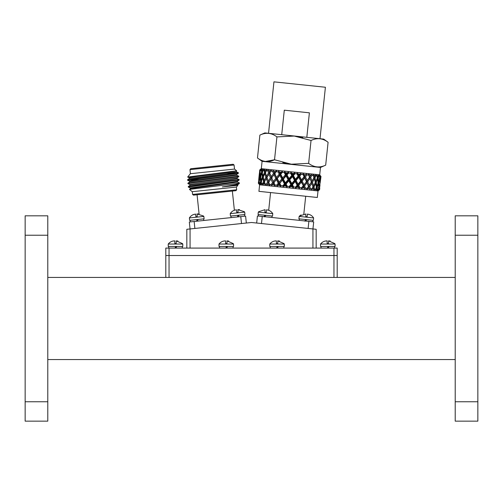 <?xml version="1.0" encoding="UTF-8"?>
<svg xmlns="http://www.w3.org/2000/svg" width="503" height="503" viewBox="0 0 503 503"><rect width="100%" height="100%" fill="white"/><g stroke="black" fill="none" stroke-linecap="round" stroke-linejoin="round"><path stroke-width="0.75" d="M333.954 277.423L333.954 255.518L169.046 255.518L333.954 255.518L333.954 248.086L337.192 248.086L337.192 255.518L333.954 255.518L337.192 255.518L337.192 277.423M165.808 277.423L165.808 255.518L169.046 255.518L165.808 255.518L165.808 248.086L169.046 248.086L169.046 277.423M455.215 277.423L47.785 277.423M47.785 359.557L455.215 359.557M455.215 235.228L455.215 215.825L477.85 215.825L477.85 401.759L455.215 401.759L455.215 235.228L477.85 235.228M477.85 401.759L477.85 421.156L455.215 421.156L455.215 401.759M25.15 401.759L25.15 215.825L47.785 215.825L47.785 421.156L25.15 421.156L25.15 401.759L47.785 401.759M312.935 248.086L312.935 228.947L316.173 229.286L316.173 248.086M312.935 228.947L251.5 222.489L190.065 228.947L190.065 248.086M186.827 248.086L186.827 229.286L190.065 228.947M333.954 248.086L169.046 248.086M236.68 189.776L235.951 190.675L193.479 195.139L192.574 194.41L236.68 189.776L236.397 187.047M214.341 189.367L236.448 187.047L237.85 185.311L222.295 186.946C232.99 185.198 238.183 184.255 239.252 183.576L235.932 183.639L189.449 189.417L192.24 191.693L214.341 189.367M222.295 186.946L237.768 184.67L239.252 183.576M239.151 179.999L237.41 181.269L230.531 182.4L190.253 187.921L188.311 187.066L239.151 179.999L239.101 179.552L237.133 178.672M188.292 187.047L188.26 186.613L195.68 185.425L239.12 179.565M189.914 184.538L187.933 183.645L195.365 182.432L238.793 176.597L238.743 176.144L236.775 175.27M187.933 183.645L187.902 183.211L195.321 182.017L238.762 176.163M199.634 179.527L187.575 180.237L238.435 173.195L238.384 172.743L226.444 173.466M187.575 180.237L187.544 179.81L194.963 178.615L238.403 172.762L236.423 171.869M235.932 183.639L239.478 182.973L237.491 182.08M189.273 178.565L189.185 177.71L196.069 176.559L229.462 172.189L236.68 170.794L234.555 169.071L190.348 173.717L187.669 177.031M236.674 170.806L187.663 177.037L199.175 176.176M189.971 169.63L190.7 168.725L233.178 164.261L234.077 164.997L189.971 169.63L190.398 173.717M190.052 228.947L189.323 222.005L194.145 221.496L245.602 216.089L246.332 223.03M194.145 221.496L194.875 228.437M240.774 216.598L241.503 223.539M189.989 185.368L189.895 184.519L196.786 183.362L237.051 177.861L238.793 176.597M189.631 181.967L189.543 181.118L196.428 179.961L236.693 174.459L236.794 175.289L196.516 180.81L189.644 181.941L187.902 183.211M236.347 171.033L236.441 171.881L229.55 173.038L189.285 178.54L187.544 179.81M237.064 177.842L237.152 178.691L230.267 179.848L190.002 185.349L188.26 186.613M237.422 181.243L237.51 182.092L197.233 187.619L190.36 188.751L189.449 189.417M259.881 135.106L264.811 132.911L323.718 139.105L328.088 142.274L325.686 165.147C319.65 168.015 313.966 167.417 308.635 163.356L291.306 164.198L274.531 159.772C268.495 162.639 262.811 162.041 257.479 157.98L259.881 135.106C265.917 132.239 271.601 132.836 276.933 136.898L274.531 159.772L265.408 161.476M302.749 137.652L294.261 136.055L311.036 140.482C317.072 137.615 322.756 138.212 328.088 142.274M320.486 167.461L319.713 174.811L290.508 171.743L261.309 168.675L262.082 161.325L320.486 167.461L325.686 165.147M318.015 190.945L259.611 184.808L258.926 191.341L317.33 197.478L318.015 190.945L319.594 189.662L319.688 188.738L319.594 189.662M268.539 133.301L273.946 81.844L325.403 87.252L319.996 138.709M306.817 137.325L309.389 112.823L284.296 110.182L281.718 134.685M258.441 182.3L258.335 183.224L259.089 184.129L258.372 183.23L260.001 184.23L259.359 183.331L259.894 183.388L260.655 184.299L260.447 183.45L262.176 184.456L261.635 183.576L262.541 183.67L263.27 184.57L263.39 183.758L264.132 183.834L265.521 184.808L265.112 183.941L266.339 184.067L267.005 184.966L271.557 177.905L270.432 177.785L268.262 181.011L268.703 182.218L266.942 177.421L269.665 173.095L271.557 177.905L274.883 173.642L276.876 178.464L277.26 178.508L279.857 175.327L280.246 174.208L280.737 174.258L282.692 177.917L282.761 179.081L283.359 179.143L285.364 182.809L285.352 183.966L286.044 184.041L287.282 186.267L289.168 186.468L289.3 187.305L290.778 186.638L292.08 186.77L293.243 187.72L293.677 186.94L295.531 187.135L295.487 187.959L297.097 187.298L298.348 187.43L299.279 188.355L299.87 187.594L301.605 187.776L301.391 188.575L303.058 187.927L304.202 188.047L304.862 188.939L305.579 188.191L307.132 188.355L306.742 189.141L308.402 188.487L309.395 188.594L309.747 189.455L310.565 188.713L311.86 188.851L311.313 189.618L312.904 188.958L313.696 189.046L313.715 189.87L314.608 189.141L315.595 189.241L314.909 189.996L316.349 189.323L316.909 189.386L316.601 190.178L317.531 189.449L318.16 189.512L317.362 190.253L318.908 189.593L318.28 190.354L319.449 189.65L318.569 190.386L319.562 189.662M286.044 184.041L288.797 180.873L290.841 184.544L289.168 186.468M283.359 179.143L286.081 175.981L286.308 174.843L287.006 174.918L289.043 178.584L291.803 175.421L292.539 175.497L294.808 172.812L293.475 173.497L292.174 173.365L290.866 172.397L290.564 173.195L291.803 175.421M287.006 174.918L288.678 172.994L290.564 173.195M289.043 178.584L288.942 179.734L289.728 179.816L292.482 176.654L292.539 175.497L293.406 175.591L295.072 173.667L294.808 172.812M295.072 173.667L296.927 173.862L298.122 176.088L298.669 176.144L300.844 173.447L299.744 174.157L298.493 174.025L297.053 173.051L296.927 173.862M293.406 175.591L295.424 179.257L295.154 180.388L296.091 180.483L298.782 177.314L298.669 176.144L299.669 176.251L301.259 174.321L300.844 173.447M301.259 174.321L303.001 174.503L304.101 176.716L306.428 174.038L305.598 174.774L304.453 174.654L302.957 173.667L303.001 174.503M299.669 176.251L301.561 179.904L301.127 181.011L302.177 181.124L304.692 177.936L304.422 176.748L305.516 176.861L306.975 174.918L306.428 174.038M306.975 174.918L308.528 175.082L309.552 177.289L311.313 174.547L310.791 175.321L308.308 174.233L308.528 175.082M305.516 176.861L307.182 180.495L306.597 181.589L307.717 181.709L309.961 178.49L309.552 177.289L310.684 177.408L311.961 175.44L311.313 174.547M311.961 175.44L313.256 175.578L313.985 177.754L311.332 182.086L312.47 182.205L314.362 178.955L313.834 177.735L314.96 177.855L316.003 175.868L315.28 174.969L315.092 175.773L312.879 174.711L313.256 175.578M316.003 175.868L316.991 175.968L317.462 178.119L315.111 182.482L316.224 182.602L317.695 179.307L317.079 178.081L318.154 178.194L318.927 176.176L318.173 175.27L318.305 176.107L317.745 176.05L316.475 175.088L316.991 175.968M318.927 176.176L319.556 176.239L319.745 178.358L318.198 182.262M319.147 178.295L320.115 178.395L320.6 176.352L319.845 175.446L320.002 176.289L318.927 175.346L319.556 176.239M320.6 176.352L320.732 178.464L319.914 182.13M319.713 174.811L320.845 176.377M267.451 184.186L269.878 185.267L269.627 184.412L271.123 184.57L271.695 185.456L272.456 184.708L273.569 184.827L275.072 185.808L274.984 184.978L276.688 185.154L277.14 186.028L278.184 185.311L279.416 185.444L280.869 186.418L280.957 185.607L282.793 185.796L283.095 186.657L284.377 185.965L285.673 186.097L287.012 187.066L287.282 186.267M258.335 183.224L259.611 184.808M259.768 169.957L261.573 169.322L260.755 170.058L259.9 172.07L259.252 175.453L259.768 169.957L260.661 169.222L259.73 169.951L261.309 168.675M260.755 170.058L261.29 170.115L261.566 172.246L262.623 172.353L261.742 173.422L262.396 176.943L263.49 177.056L262.893 175.836L264.484 172.554L265.603 172.667L264.811 173.749L265.892 177.308L267.03 177.427L266.527 176.22L268.52 172.975L269.665 173.095L271.45 170.36L268.847 170.913L268.571 170.058L267.734 170.794L268.52 172.975M262.893 175.836L262.189 172.309L263.742 169.549L261.837 170.177L262.226 169.392L261.29 170.115M263.031 170.297L263.937 170.398L264.484 172.554M266.527 176.22L265.402 172.648L267.087 169.901L264.785 170.486L264.842 169.662L263.937 170.398M266.502 170.668L267.734 170.794M269.696 173.101L271.45 170.36M271.023 171.139L272.519 171.297L273.506 173.497L274.613 173.617L276.637 170.907L274.971 171.554L273.852 171.435L273.261 170.548L272.519 171.297M274.883 173.642L276.637 170.907M276.38 171.705L278.084 171.881L279.215 174.101L280.246 174.208L282.435 171.51L280.812 172.171L279.58 172.039L278.706 171.121L278.084 171.881M280.737 174.258L282.353 172.328L282.435 171.51M282.353 172.328L284.189 172.523L285.408 174.748L286.308 174.843L288.584 172.158L287.068 172.825L285.773 172.692L284.66 171.749L284.189 172.523M288.678 172.994L288.584 172.158M317.663 178.137L318.097 178.188M319.449 178.326L320.09 178.395M317.789 182.765L318.814 182.872L319.103 186.355L320.134 183.01L320.883 177.326M320.134 183.01L320.581 179.502M320.958 176.39L320.883 177.32L320.989 176.39M318.185 187.418L319.16 187.518L319.921 184.148L319.921 186.443M319.814 187.588L319.682 188.732M320.115 178.395L320.16 181.86M318.814 182.872L319.82 179.527L319.543 179.037M320.002 176.289L320.059 177.232L320.304 176.32M320.059 177.232L319.688 177.653M319.921 184.148L319.738 183.834M319.103 186.355L318.732 186.776M319.16 187.518L319.204 189.625M319.449 189.65L319.776 187.588M319.82 179.527L319.927 182.991M318.154 178.194L318.676 181.702M317.745 176.05L317.934 177.012L318.305 176.107M317.934 177.012L317.079 178.081M316.224 182.602L316.978 186.129L316.117 187.204L317.192 187.311L318.437 183.991L318.085 183.344M316.978 186.129L318.28 182.815L317.695 179.307M318.606 189.562L318.864 188.65L318.908 189.593M318.437 183.991L318.783 187.481L318.16 189.512M317.192 187.311L317.531 189.449M314.96 177.855L315.934 181.413M318.864 188.65L318.588 188.16M314.3 175.685L314.601 176.66L315.092 175.773M314.601 176.66L313.834 177.735M312.47 182.205L313.639 185.777L312.872 186.858L314.004 186.978L315.689 183.702L315.111 182.482M313.639 185.777L315.381 182.514L314.362 178.955M316.349 189.323L316.733 188.424L316.909 189.386M315.689 183.702L316.5 187.242L315.595 189.241M314.004 186.978L314.608 189.141M310.684 177.408L312.042 181.005M316.733 188.424L316.117 187.204M302.177 181.124L303.975 184.764L303.46 185.871L304.554 185.984L306.943 182.784L306.597 181.589L309.552 177.289L311.363 182.086L308.591 186.412L309.729 186.531L311.803 183.293L311.332 182.086M307.182 180.495L309.464 177.276M309.798 175.214L310.2 176.195L310.791 175.321M310.2 176.195L309.552 177.289L308.308 174.233M307.717 181.709L309.244 185.318L310.615 183.249M309.244 185.318L308.502 186.399L306.943 182.784M312.904 188.958L313.4 188.078L313.696 189.046M311.803 183.293L313.023 186.877L311.86 188.851M309.729 186.531L310.565 188.713M309.961 178.49L310.873 180.803M313.4 188.078L312.872 186.858M296.091 180.483L298.059 184.142L297.707 185.267L298.713 185.368L301.322 182.193L301.127 181.011L304.422 176.748L306.597 181.589L303.975 184.764M301.561 179.904L304.101 176.716M304.453 174.654L304.931 175.641L305.598 174.774M304.931 175.641L304.422 176.748L302.957 173.667M303.058 187.927L303.73 187.059L303.46 185.871L306.597 181.589L309.747 189.455M308.402 188.487L308.999 187.613L309.395 188.594M304.554 185.984L305.579 188.191M307.132 188.355L308.502 186.399M304.692 177.936L306.39 181.564M308.999 187.613L308.591 186.412L306.742 189.141M289.728 179.816L291.765 183.482L291.583 184.62L292.45 184.714L295.186 181.545L295.154 180.388L298.669 176.144L301.127 181.011L300.693 180.967L298.059 184.142M295.424 179.257L298.122 176.088M298.493 174.025L299.021 175.019L299.744 174.157M299.021 175.019L298.669 176.144L297.053 173.051M297.097 187.298L297.82 186.437L297.707 185.267L301.127 181.011L303.46 185.871L301.322 182.193M303.73 187.059L304.202 188.047M298.713 185.368L299.87 187.594M301.605 187.776L303.139 185.84M298.782 177.314L300.693 180.967M301.391 188.575L303.46 185.871L304.862 188.939M288.797 180.873L288.942 179.734L292.539 175.497L295.154 180.388L294.507 180.319L291.765 183.482M292.174 173.365L292.727 174.359L293.475 173.497M292.727 174.359L292.539 175.497L290.866 172.397M290.778 186.638L291.526 185.777L291.583 184.62L295.154 180.388L297.707 185.267L297.166 185.211L295.186 181.545M297.82 186.437L298.348 187.43M292.45 184.714L293.677 186.94M295.531 187.135L297.166 185.211M292.482 176.654L294.507 180.319M295.487 187.959L297.707 185.267L299.279 188.355M277.26 178.508L279.134 182.155L279.284 183.331L279.781 183.381L286.308 174.843L288.942 179.734L288.112 179.646L285.364 182.809M282.692 177.917L285.408 174.748M285.773 172.692L286.326 173.686L287.068 172.825M286.326 173.686L286.308 174.843L284.66 171.749M284.377 185.965L285.352 183.966L288.942 179.734L291.583 184.62L290.841 184.544M291.526 185.777L292.08 186.77M286.081 175.981L288.112 179.646M289.3 187.305L291.583 184.62L293.243 187.72M271.708 177.924L273.921 182.765L280.246 174.208L282.761 179.081L281.787 178.98L279.134 182.155M276.65 177.282L279.215 174.101M279.58 172.039L280.096 173.032L280.812 172.171M280.096 173.032L280.246 174.208L278.706 171.121M278.184 185.311L282.761 179.081L285.352 183.966L284.447 183.872L282.447 180.206M285.126 185.104L285.673 186.097M279.781 183.381L280.957 185.607M282.793 185.796L284.447 183.872M279.857 175.327L281.787 178.98M283.095 186.657L285.352 183.966L287.012 187.066M268.401 184.287L267.973 183.381L274.613 173.617L276.876 178.464L275.807 178.351L273.349 181.545M271.186 176.71L273.506 173.497M273.852 171.435L274.311 172.422L274.971 171.554M274.311 172.422L274.613 173.617L273.261 170.548M272.456 184.708L276.876 178.464L279.284 183.331L278.26 183.224L276.411 179.571M278.895 184.45L279.416 185.444M273.921 182.765L274.984 184.978M276.688 185.154L278.26 183.224M274.066 174.717L275.807 178.351M277.14 186.028L279.284 183.331L280.869 186.418M268.847 170.913L269.665 173.095L268.929 174.258L270.432 177.785M269.187 171.806L269.797 171.007M273.11 183.84L273.569 184.827M270.941 178.999L272.551 182.62L271.123 184.57M268.734 182.218L269.627 184.412M271.695 185.456L273.657 182.74L272.551 182.62M265.892 177.308L264.094 180.571L263.17 177.025L264.811 173.749M264.785 170.486L265.056 171.454L265.527 170.561M265.056 171.454L265.603 172.667M265.112 183.941L264.44 181.772L267.03 177.427M264.094 180.571L264.647 181.79L263.522 181.671L262.654 178.125L263.49 177.056M266.288 178.508L267.565 182.099L266.339 184.067M269.878 185.267L268.703 182.218L267.565 182.099M262.396 176.943L261.026 180.25L260.548 176.748L261.742 173.422M260.196 172.101L260.428 175.578L261.566 172.246M260.428 175.578L260.749 176.157M261.837 170.177L261.988 171.127L262.34 170.228M261.988 171.127L262.623 172.353M261.635 183.576L261.227 181.432L262.654 178.125M261.026 180.25L261.661 181.476L260.604 181.369L260.189 177.867L260.623 177.37M263.39 183.758L263.855 182.866L264.132 183.834M262.541 183.67L263.522 181.671M263.855 182.866L264.647 181.79M261.095 176.804L260.089 176.698L259.196 180.055L259.208 176.61L260.233 172.875M260.139 169.995L260.158 170.938L260.378 170.02M259.359 183.331L259.234 181.225L260.189 177.867M259.196 180.055L259.435 180.47M260.447 183.45L260.787 182.545L260.944 183.501M259.894 183.388L260.604 181.369M259.913 173.233L260.089 176.698M259.919 169.97L259.9 172.07M260.787 182.545L261.661 181.476M259.642 170.882L259.73 169.951M258.372 183.23L259.183 177.553M258.687 180.011L259.397 173.177M258.743 183.268L258.957 182.356L258.982 183.293M259.014 177.741L258.523 183.243M258.957 182.356L259.271 181.998M282.812 162.595L291.306 164.198M311.036 140.482L308.635 163.356M276.933 136.898L294.261 136.055M256.668 223.03L257.417 215.957L308.867 221.364L313.69 221.873L312.948 228.947M308.867 221.364L308.125 228.437M262.239 216.466L261.497 223.539M269.199 171.831L275.072 185.808M175.918 246.464L174.95 248.086M176.597 246.464L175.597 248.086M176.779 246.464L175.786 248.086M182.784 244.043L182.784 246.464L168.235 246.464L168.235 244.043L182.784 244.043A7.759 7.759 0 0 0 182.394 243.559L176.327 240.899L176.157 243.559L174.862 243.559L174.862 240.899L173.126 241.031M174.698 240.899L174.862 240.899C172.41 240.855 170.341 241.736 168.656 243.559L168.624 243.559A7.759 7.759 0 0 0 168.235 244.043M168.656 243.559L169.945 242.383M176.157 240.899L177.892 241.031M203.853 216.409L204.105 218.824L189.637 220.345L189.38 217.931L203.853 216.409A7.759 7.759 0 0 0 203.413 215.969L197.101 213.964L197.207 216.623L195.925 216.755L195.648 214.115L193.932 214.429M195.478 214.133L195.648 214.115C193.202 214.328 191.234 215.422 189.75 217.409L189.719 217.409A7.759 7.759 0 0 0 189.38 217.931M196.931 213.982L198.672 213.932M197.27 219.541L196.484 221.251M197.956 219.471L197.126 221.182M198.132 219.453L197.314 221.163M219 244.043L233.555 244.043A7.759 7.759 0 0 0 233.166 243.559L227.092 240.899L226.922 243.559L225.633 243.559L225.633 240.899C223.175 240.855 221.106 241.736 219.421 243.559L219.396 243.559A7.759 7.759 0 0 0 219 244.043L219 246.464L233.555 246.464L233.555 244.043M226.928 240.899L228.658 241.031M269.771 244.043L284.321 244.043A7.759 7.759 0 0 0 283.931 243.559L277.857 240.899L277.694 243.559L276.399 243.559L276.399 240.899C273.946 240.855 271.878 241.736 270.193 243.559L270.161 243.559A7.759 7.759 0 0 0 269.771 244.043L269.771 246.464L284.321 246.464L284.321 244.043M270.193 243.559L271.482 242.383M277.694 240.899L279.429 241.031M226.683 246.464L225.721 248.086M227.369 246.464L226.363 248.086M227.551 246.464L226.551 248.086M277.449 246.464L276.487 248.086M278.134 246.464L277.128 248.086M278.316 246.464L277.316 248.086M238.114 215.253L237.328 216.956M238.793 215.177L237.963 216.894M238.975 215.158L238.152 216.868M230.223 213.643L244.697 212.121A7.759 7.759 0 0 0 244.257 211.681L237.938 209.669L238.051 212.329L236.768 212.467L236.485 209.826C234.04 210.034 232.078 211.128 230.594 213.115L230.563 213.115A7.759 7.759 0 0 0 230.223 213.643L230.475 216.051L244.948 214.53L244.697 212.121M230.594 213.115L231.751 211.813M237.774 209.688L239.516 209.638M305.56 221.15L306.685 219.641M304.881 221.081L306.044 219.578M304.699 221.062L305.855 219.553M299.147 216.409L313.621 217.931L313.363 220.345L298.895 218.824L299.147 216.409A7.759 7.759 0 0 1 299.587 215.969L301.02 214.944M313.621 217.931A7.759 7.759 0 0 0 313.281 217.409L313.25 217.409C311.785 215.429 309.817 214.335 307.352 214.115L309.068 214.429M307.522 214.133L307.075 216.755L305.793 216.623L305.899 213.964L299.618 215.976M264.716 216.856L265.842 215.353M264.037 216.787L265.2 215.284M263.855 216.768L265.018 215.265M258.303 212.121A7.759 7.759 0 0 1 258.743 211.681L265.062 209.669L264.949 212.329L266.232 212.467L266.515 209.826C268.973 210.04 270.941 211.141 272.406 213.115L272.437 213.115A7.759 7.759 0 0 1 272.777 213.643L272.525 216.051L258.052 214.53L258.303 212.121L272.777 213.643M266.678 209.839L268.225 210.135M328.214 246.464L327.252 248.086M328.899 246.464L327.899 248.086M329.081 246.464L328.088 248.086M335.086 244.043L335.086 246.464L320.537 246.464L320.537 244.043L335.086 244.043A7.759 7.759 0 0 0 334.696 243.559L328.622 240.899L328.459 243.559L327.164 243.559L327.164 240.899L325.428 241.031M327 240.899L327.164 240.899C324.712 240.855 322.643 241.736 320.958 243.559L320.927 243.559A7.759 7.759 0 0 0 320.537 244.043M320.958 243.559L322.247 242.383M328.459 240.899L330.194 241.031M25.15 235.228L47.785 235.228M232.355 191.052L234.379 210.267M192.574 194.41L192.284 191.687M234.505 169.077L234.077 164.997M237.781 184.645L237.85 185.311M190.253 187.921L190.348 188.776M189.562 181.13L187.594 180.256M236.693 174.459L238.435 173.195M189.203 177.729L187.669 177.05M197.069 194.762L199.087 213.976M303.825 213.982L305.692 196.258M258.787 178.949L259.278 174.233M268.703 210.292L270.564 192.561M262.082 161.325L257.479 157.98M168.719 246.464L168.719 248.086M182.3 246.464L182.3 248.086M190.115 220.295L190.285 221.905M203.627 218.874L203.797 220.484M219.49 246.464L219.49 248.086M233.071 246.464L233.071 248.086M270.256 246.464L270.256 248.086M283.837 246.464L283.837 248.086M230.959 216.001L231.129 217.61M244.464 214.58L244.634 216.189M312.728 221.773L312.885 220.295L312.728 221.773M299.222 220.352L299.373 218.874M271.884 217.478L272.041 216.001M258.379 216.057L258.536 214.58M321.021 246.464L321.021 248.086M334.602 246.464L334.602 248.086"/></g></svg>
